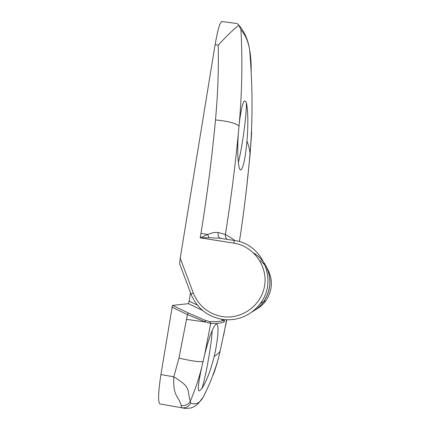 <?xml version="1.0" encoding="UTF-8"?>
<svg xmlns="http://www.w3.org/2000/svg" width="430" height="430" viewBox="0 0 430 430"><rect width="100%" height="100%" fill="white"/><g stroke="black" fill="none" stroke-linecap="round" stroke-linejoin="round"><path stroke-width="0.64" d="M212.974 375.008L213 375.266C214.253 372.702 216.279 366.226 219.074 355.836L226.814 319.775M224.782 319.651L224.17 321.877C221.81 323.07 217.317 323.596 210.684 323.457L204.744 354.266C209.496 335.911 213.361 325.87 216.333 324.145L216.467 324.134C219.198 323.865 218.209 339.173 214.194 356.448C210.517 370.832 206.422 381.528 201.906 388.532L199.622 390.822L198.87 390.762C197.773 389.548 198.375 383.388 200.681 372.278L201.783 367.166C198.827 378.819 195 390.166 190.302 401.212L190.78 403.077C195.645 405.162 199.805 403.146 203.266 397.019L206.986 389.36M204.744 354.266L201.783 367.166M201.906 388.532C205.621 377.922 211.485 344.666 212.205 330.433M190.506 292.798L189.146 301.167L197.268 305.037M190.78 403.077C188.802 406.662 185.814 408.231 181.815 407.785L159.858 403.915C157.901 401.878 158.251 392.101 160.906 374.573L172.457 305.386L188.447 303.682L189.146 301.167M219.074 355.836C215.172 370.38 209.899 384.108 203.266 397.019L198.155 403.646C194.177 406.968 193.027 407.097 193.032 407.151C192.167 407.866 189.571 408.29 185.249 408.435L181.815 407.785L181.095 405.517C180.815 403.458 179.353 400.351 176.708 396.186C174.37 391.418 173.376 387.5 173.822 376.809L178.966 358.131L187.432 314.572L171.925 307.165M226.76 319.775L225.632 324.973M160.906 374.573L173.822 376.809C187.249 385.14 187.518 387.806 188.426 392.117C189.066 396.584 189.689 399.615 190.302 401.212C188.238 404.576 185.169 406.011 181.095 405.517M172.457 305.386L188.367 312.981L204.986 320.216L209.743 321.651L210.684 323.457L205.492 322.016L186.652 319.382M210.684 323.457L209.743 321.651C216.424 321.882 220.961 321.43 223.353 320.302L223.498 319.528M204.986 320.216L205.492 322.016L187.432 314.572L188.367 312.981M251.174 71.799C251.308 63.656 250.798 56.325 249.642 49.805C248.207 41.355 245.315 34.733 240.961 29.928C242.574 60.748 242.031 91.714 239.333 122.824L238.284 134.058C235.027 167.539 230.727 201.025 225.39 234.522C229.615 236.844 232.775 238.86 234.866 240.569M239.333 122.824C240.934 110.112 242.627 102.824 244.417 100.953L245.842 101.469L246.309 102.555C247.992 108.613 248.373 125.512 246.965 141.072C245.315 158.562 243.262 168.189 240.795 169.963C238.349 170.769 236.935 153.779 238.284 134.058M179.681 263.896L180.218 258.177L215.118 44.688C217.596 30.288 219.837 22.564 221.837 21.511L222.149 21.548M246.379 189.85L250.056 154.886L251.7 131.854M240.961 29.928L238.897 25.203L236.994 23.526L236.226 23.424M250.056 154.886L250.018 154.021C252.835 120.416 252.706 85.677 249.642 49.805L249.642 49.799C248.105 39.942 244.525 31.745 238.897 25.203M234.388 240.499L220.09 238.247L208.921 237.699L200.229 237.838L200.96 233.35C207.115 195.537 211.952 157.74 215.478 119.954C217.806 94.922 218.72 69.977 218.23 45.112C226.986 35.609 233.888 28.998 238.929 25.273M180.218 258.177L193.285 292.975C198.638 305.897 208.184 313.75 221.912 316.528C241.493 319.931 261.596 305.467 264.611 285.708C267.917 265.993 253.377 246.035 233.786 243.117L200.229 237.838L207.787 234.49C211.501 232.834 214.957 232.168 218.144 232.485L225.39 234.522C225.143 236.387 225.664 237.989 226.954 239.327M220.552 238.322L220.45 238.295C218.58 237.489 217.811 235.549 218.144 232.485M246.309 102.555C247.105 111.719 242.24 147.829 238.338 162.438M259.924 303.972L260.725 303.069M214.194 356.448C217.279 354.513 219.311 352.611 220.289 350.746M265.842 265.724C271.964 278.14 271.233 290.148 263.638 301.747C261.015 305.381 257.812 308.385 254.017 310.761M255.834 309.552C259.854 307.375 263.203 304.435 265.885 300.726C272.889 289.868 273.19 278.833 266.793 267.621M265.364 265.573L260.429 260.499M178.966 358.131C191.302 360.926 199.316 362.076 203.008 361.571M224.17 321.877L223.353 320.302L220.875 319.125M202.465 310.358L188.447 303.682M193.285 292.975L190.968 293.986M251.647 312.121C256.425 309.605 260.403 306.16 263.568 301.779C271.701 289.137 271.991 276.339 264.445 263.375M233.786 243.117L234.398 240.494C262.596 243.81 278.054 280.5 260.521 303.161C256.006 309.369 250.217 313.932 243.143 316.867C236.199 319.64 229.045 320.436 221.681 319.264M239.397 241.612C243.858 212.796 247.4 183.594 250.018 154.021C249.835 150.194 248.82 145.877 246.965 141.072M218.23 45.112L215.118 44.688M220.638 238.333L234.415 240.499C262.585 243.799 278.054 280.5 260.521 303.161L263.568 301.779M238.956 126.017C235.839 123.163 228.013 121.142 215.478 119.954M208.921 237.699L207.787 234.49L200.96 233.35M223.632 335.475L226.551 319.764M265.976 265.976C271.953 278.334 271.174 290.255 263.638 301.747L265.885 300.726M198.574 390.338L198.87 390.762M253.689 253.012C258.059 255.678 261.655 259.156 264.477 263.445M243.143 316.867C236.199 319.64 229.045 320.436 221.676 319.264C206.943 316.276 196.698 307.853 190.952 293.986L179.659 263.875M236.994 23.526L221.837 21.511M240.795 169.963L240.499 169.915"/></g></svg>
